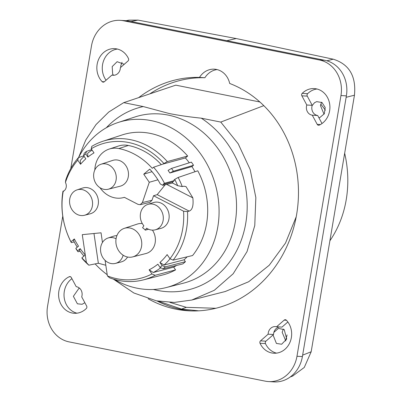 <?xml version="1.0" encoding="UTF-8"?>
<svg xmlns="http://www.w3.org/2000/svg" width="402" height="402" viewBox="0 0 402 402"><rect width="100%" height="100%" fill="white"/><g stroke="black" fill="none" stroke-linecap="round" stroke-linejoin="round"><path stroke-width="0.6" d="M126.082 20.698L128.796 20.155L137.961 20.1L236.245 38.557L226.763 40.677L324.876 60.315A30.703 27.075 93.4 0 1 346.378 95.867L302.399 356.574A30.703 27.075 93.4 0 1 273.968 381.9L268.546 381.578A30.703 27.075 -86.6 0 0 296.977 356.252L340.961 95.545A30.703 27.075 -86.6 0 0 319.454 59.993L123.535 20.773A31.044 27.376 -86.6 0 0 120.223 20.346A31.044 27.376 -86.6 0 0 91.475 45.954L70.797 168.523M122.052 62.305L120.816 65.586L120.69 67.41M120.223 20.346L125.64 20.668A31.044 27.376 93.4 0 1 128.952 21.095L226.763 40.677M268.546 381.578A30.703 27.075 -86.6 0 1 265.27 381.156L69.054 341.876A30.703 27.075 -86.6 0 1 47.547 306.324L62.767 216.12M236.245 38.557L333.228 59.189C349.237 64.219 356.313 76.224 354.453 95.204L311.168 351.775L304.269 367.453L292.666 376.036M324.052 114.218L320.429 105.51L321.635 102.274M285.797 340.961L282.174 332.258L283.38 329.022M285.626 340.856L287.058 334.881M344.665 153.222A105.847 90.867 -106.2 0 1 332.022 237.542A105.847 90.867 73.8 0 1 329.896 240.763M325.369 110.183A105.847 90.867 -106.2 0 0 320.766 104.153M260.034 343.278A1.92 1.693 93.4 0 1 260.516 340.856L268.134 334.183A7.678 6.769 93.4 0 1 275.36 326.595A7.678 6.769 93.4 0 1 276.571 326.791L284.189 320.118A1.92 1.693 93.4 0 1 286.37 320.213A19 16.753 93.4 0 1 290.38 326.7A19 16.753 93.4 0 1 273.772 353.222A19 16.753 93.4 0 1 260.034 343.278L265.456 343.604A1.92 1.693 93.4 0 1 265.933 341.182L260.516 340.856M69.224 276.742A1.92 1.693 93.4 0 1 71.295 277.501L76.234 286.691A7.678 6.769 93.4 0 1 81.712 296.867L86.651 306.053A1.92 1.693 93.4 0 1 86.309 308.505A19 16.753 93.4 0 1 80.129 312.434A19 16.753 93.4 0 1 74.229 313.279A19 16.753 93.4 0 1 58.792 297.5A19 16.753 93.4 0 1 69.224 276.742L70.672 276.832M128.474 58.586A1.92 1.693 93.4 0 1 127.992 61.009L120.374 67.682A7.678 6.769 93.4 0 1 113.148 75.275A7.678 6.769 93.4 0 1 111.937 75.073L104.319 81.747A1.92 1.693 93.4 0 1 102.138 81.656A19 16.753 93.4 0 1 98.128 75.164A19 16.753 93.4 0 1 114.736 48.647A19 16.753 93.4 0 1 128.474 58.586M319.283 125.122A1.92 1.693 93.4 0 1 317.213 124.364L312.274 115.178A7.678 6.769 93.4 0 1 306.796 105.002L301.857 95.812A1.92 1.693 93.4 0 1 302.198 93.364A19 16.753 93.4 0 1 308.379 89.43A19 16.753 93.4 0 1 314.279 88.591A19 16.753 93.4 0 1 329.715 104.369A19 16.753 93.4 0 1 319.283 125.122M138.695 97.606A116.836 103.033 93.4 0 1 199.477 77.41A19.19 16.924 93.4 0 1 214.392 69.179A19.19 16.924 93.4 0 1 229.688 83.46A116.836 103.033 93.4 0 1 296.636 214.432A116.836 103.033 93.4 0 1 191.312 310.922A116.836 103.033 93.4 0 1 188.453 310.796A116.836 103.033 93.4 0 1 148.127 298.746M279.551 326.972A7.678 6.769 -86.6 0 0 273.868 332.374L278.415 328.389L284.219 329.605L286.696 339.012L281.646 344.238L276.415 343.439L273.038 334.956L265.933 341.182M287.852 321.982L281.993 327.117L276.571 326.791M276.501 353.132A19 16.753 93.4 0 1 265.456 343.604M273.868 332.374A7.678 6.769 -86.6 0 0 273.672 333.248A7.678 6.769 -86.6 0 0 273.551 334.509L273.038 334.956M268.134 334.183L273.551 334.509M79.616 288.274L78.872 288.44L73.375 296.309L77.395 303.801L82.103 304.294L84.857 302.716M76.953 313.188A19 16.753 93.4 0 1 64.24 298.003A19 16.753 93.4 0 1 71.918 278.666M113.409 75.164L112.66 74.008L112.188 66.586L117.128 61.697L124.238 64.3M106.078 80.209A19 16.753 93.4 0 1 103.545 60.908A19 16.753 93.4 0 1 117.429 49.059M114.374 75.219L111.937 75.073M301.857 95.812L307.274 96.138L312.218 105.324A7.678 6.769 -86.6 0 0 312.133 105.605L314.5 102.731L316.67 101.641L322.002 102.51L325.203 107.495L324.329 113.741L319.897 117.49L318.876 117.701L322.007 123.525M307.274 96.138A1.92 1.693 93.4 0 1 307.62 93.686A19 16.753 93.4 0 1 316.972 89.003M312.133 105.605A7.678 6.769 -86.6 0 0 311.917 106.545A7.678 6.769 -86.6 0 0 317.691 115.5L318.876 117.701M312.274 115.178L317.691 115.5M312.218 105.324L306.796 105.002M217.085 69.591A19.19 16.924 -86.6 0 0 204.899 77.737A116.836 103.033 -86.6 0 0 149.84 93.852M199.477 77.41L204.899 77.737M191.161 310.917A116.836 103.033 93.4 0 1 157.061 300.967M169.94 302.404L186.337 307.344L181.483 309.083L158.679 301.264M181.483 309.083L198.769 310.826M215.854 308.274L186.337 307.344M263.797 105.646L220.768 122.077L238.205 143.8L250.18 169.584L255.843 197.538L254.767 225.567L247.024 251.622L233.19 273.747L214.311 290.289L191.764 300.043L225.281 291.51L248.677 281.737L269.25 265.23L285.515 243.054L296.219 216.773M78.526 157.629L85.762 140.027L95.988 124.615L108.746 112.037L123.715 102.651L175.795 85.154L259.908 101.992M113.289 279.073L133.851 292.988L156.418 300.842L174.267 302.43L191.764 300.043M220.768 122.077L201.266 118.173A94.415 81.053 -106.2 0 1 244.099 231.075A94.415 81.053 -106.2 0 1 157.298 290.37A94.415 81.053 73.8 0 1 153.358 289.475M106.289 127.771A94.415 81.053 73.8 0 1 143.223 106.555L169.091 113.495C178.403 115.364 189.131 116.922 201.266 118.173M123.715 102.651L143.223 106.555M166.187 287.571A86.003 73.832 73.8 0 0 218.698 202.749A86.003 73.832 73.8 0 0 151.268 120.63A86.003 73.832 -106.2 0 0 118.133 122.489L134.891 116.987A86.606 74.35 73.8 0 1 168.262 115.113A86.606 74.35 -106.2 0 1 236.16 197.804A86.606 74.35 -106.2 0 1 183.282 283.219L166.187 287.571A86.003 73.832 73.8 0 1 137.198 288.224A86.003 73.832 -106.2 0 1 114.238 279.355M118.133 122.489A86.003 73.832 -106.2 0 0 78.551 157.619M95.148 263.903A86.003 73.832 -106.2 0 0 107.213 274.712M175.579 269.893A72.923 62.601 73.8 0 1 162.85 274.928L143.207 279.928A72.234 62.008 73.8 0 1 109.585 277.817L107.389 275.908A69.928 60.034 -106.2 0 0 151.946 273.953L155.192 275.28L175.579 269.893L173.684 267.124L153.273 272.506L149.117 269.812L151.946 273.953M176.553 265.461A69.566 59.717 73.8 0 1 173.684 267.124M185.438 261.702A71.948 61.762 73.8 0 1 182.835 263.903L163.091 268.802A71.159 61.089 -106.2 0 0 165.383 266.863L185.438 261.702L184.071 259.808L164.051 265.054L159.895 262.486A64.933 55.742 -106.2 0 0 167.131 254.602L169.961 258.737L173.116 260.139A72.234 62.008 73.8 0 0 187.518 211.618L189.176 211.11L157.187 194.653L165.212 184.734M187.156 256.818A69.566 59.717 73.8 0 1 184.071 259.808M178.161 177.463A72.234 62.008 73.8 0 1 182.242 186.578L177.644 185.664A69.928 60.034 -106.2 0 0 174.744 179.387L178.161 177.463L197.774 170.79A72.923 62.601 73.8 0 1 192.578 255.536L173.116 260.139M191.9 166.564L169.87 173.011A68.807 59.069 73.8 0 0 168.076 170.388L171.518 168.418L191.382 162.122A71.948 61.762 73.8 0 1 193.538 165.277L191.9 166.564A69.566 59.717 73.8 0 1 194.98 171.739M163.8 163.403A69.928 60.034 -106.2 0 0 91.209 148.79L91.756 146.383A72.234 62.008 -106.2 0 1 102.847 141.278A72.234 62.008 -106.2 0 1 167.292 161.584L163.036 164.046L185.397 157.951A69.566 59.717 73.8 0 1 189.282 162.785M185.397 157.951L187.669 156.031A72.923 62.601 73.8 0 0 122.102 134.951L102.847 141.278M64.094 190.824L62.973 191.201A72.234 62.008 -106.2 0 0 71.32 242.637L70.963 241.808L74.345 238.949L73.581 240.718A68.873 59.124 -106.2 0 0 77.284 247.165M71.32 242.637L74.219 241.939M83.706 155.845L78.38 157.679A72.234 62.008 -106.2 0 0 65.747 180.036L65.436 182.493A6.427 5.517 73.8 0 1 63.23 191.357A69.928 60.034 73.8 0 0 70.963 241.808M84.098 156.383A68.873 59.124 73.8 0 0 80.249 160.438L80.546 164.262L77.747 160.162A69.928 60.034 -106.2 0 0 65.436 182.493M78.38 157.679L77.747 160.162M83.606 155.705L84.149 153.328A71.159 61.089 -106.2 0 1 86.44 151.388L85.777 153.871A68.837 59.099 -106.2 0 0 83.606 155.705L85.852 158.805A64.933 55.742 -106.2 0 0 80.546 164.262M91.767 149.604L86.44 151.388M92.098 150.087A68.873 59.124 73.8 0 0 87.646 153.288L87.857 157.112L85.777 153.871M91.209 148.79L94.013 152.891A64.933 55.742 73.8 0 0 87.857 157.112M167.292 161.584L187.669 156.031M163.036 164.046L153.579 167.232A68.471 58.782 73.8 0 1 164.458 183.272L174.287 180.629L172.845 181.85L172.458 182.995L162.835 185.307L163.152 184.377L172.845 181.85M174.744 179.387L173.981 180.031A68.807 59.069 73.8 0 1 174.287 180.629M171.518 168.418A71.159 61.089 73.8 0 1 173.418 171.197L193.538 165.277M169.87 173.011L173.418 171.197M189.176 211.11C192.422 209.909 193.648 205.492 192.844 197.864L186.031 186.618L183.935 186.216L182.242 186.578M170.071 258.782A68.873 59.124 73.8 0 1 164.051 265.054M159.895 262.486L162.147 265.586L165.383 266.863M149.117 269.812A64.933 55.742 73.8 0 0 157.891 264.179L159.976 267.415L163.091 268.802M160.76 267.767A68.873 59.124 73.8 0 1 153.273 272.506M155.192 275.28A72.234 62.008 73.8 0 1 143.207 279.928M105.821 265.26L98.354 263.25L93.973 233.502M86.37 262.431L85.269 254.953L81.887 257.808A69.928 60.034 -106.2 0 0 86.37 262.431L88.807 265.184L98.354 263.25M88.807 265.184A72.234 62.008 73.8 0 1 82.169 258.531L81.887 257.808M83.948 256.069A68.873 59.124 73.8 0 1 79.485 250.421L80.174 248.622L77.626 250.933L78.013 251.768L80.068 251.225M78.013 251.768A71.159 61.089 73.8 0 1 76.114 248.994L75.827 248.305L78.516 246.195A64.933 55.742 -106.2 0 1 74.345 238.949M162.147 265.586A68.837 59.099 73.8 0 1 159.976 267.415M80.174 248.622A64.933 55.742 73.8 0 0 85.269 254.948L82.279 234.657L101.043 232.803L102.465 242.481M105.103 260.375L107.389 275.908M77.626 250.933A68.837 59.099 73.8 0 1 75.827 248.305M161.277 164.639A66.888 57.421 -106.2 0 0 128.349 145.474A25.627 21.999 73.8 0 0 118.474 146.026L109.128 149.097A25.291 21.713 -106.2 0 0 94.812 169.991M157.901 179.815L149.268 182.272L142.398 202.568L152.016 200.261L149.83 202.367L140.208 204.678L138.102 204.397L124.359 197.327A25.291 21.713 -106.2 0 1 123.258 197.643L124.409 197.352M152.016 200.261L153.549 195.739L157.187 194.653M169.961 258.737A69.928 60.034 73.8 0 0 183.568 211.191L153.549 195.739M84.44 215.281L90.164 213.824A13.432 11.532 -106.2 0 0 98.364 200.578A13.432 11.532 -106.2 0 0 87.832 187.749A13.432 11.532 -106.2 0 0 82.656 188.041L77.048 189.885A13.231 11.362 73.8 0 1 82.149 189.598A13.231 11.362 73.8 0 1 92.52 202.231A13.231 11.362 73.8 0 1 84.44 215.281A13.231 11.362 73.8 0 1 79.983 215.382A13.231 11.362 73.8 0 1 69.646 203.131A13.231 11.362 73.8 0 1 77.048 189.885M147.785 204.432L153.393 202.593A13.432 11.532 73.8 0 1 168.544 212.166A13.432 11.532 73.8 0 1 160.9 228.376L155.182 229.833A13.231 11.362 -106.2 0 0 162.709 213.864A13.231 11.362 -106.2 0 0 147.785 204.432A13.231 11.362 -106.2 0 0 143.861 225.753L142.559 227.713A15.15 13.005 -106.2 0 1 145.288 230.15L146.589 228.19A13.231 11.362 -106.2 0 0 155.182 229.833M142.323 223.567A15.351 13.181 -106.2 0 0 137.383 224.055L124.298 228.351A14.884 12.779 73.8 0 1 130.032 228.029A14.884 12.779 73.8 0 1 141.7 242.24A14.884 12.779 73.8 0 1 132.61 256.918A14.884 12.779 73.8 0 1 127.595 257.034A14.884 12.779 73.8 0 1 115.972 243.255A14.884 12.779 73.8 0 1 124.298 228.351M127.565 257.029A13.432 11.532 73.8 0 1 121.148 261.948L115.429 263.405A13.231 11.362 -106.2 0 0 123.133 255.195M116.062 238.753A13.231 11.362 -106.2 0 0 108.032 238.009L113.64 236.165A13.432 11.532 73.8 0 1 116.897 235.667M152.433 230.13A15.351 13.181 73.8 0 1 145.961 253.521L132.61 256.918M62.973 191.201L63.23 191.357L62.973 191.201M153.579 167.232L152.278 168.332A66.551 57.134 73.8 0 0 118.871 148.549A25.291 21.713 -106.2 0 0 109.128 149.097M149.268 182.272L143.74 174.192L149.735 169.131A63.828 54.798 73.8 0 1 160.323 184.01L162.835 185.307M142.398 202.568L140.208 204.678M99.967 187.704A25.291 21.713 -106.2 0 0 123.258 197.643M164.458 183.272L163.152 184.377M108.279 189.221L120.233 186.181A13.432 11.532 -106.2 0 0 128.434 172.93A13.432 11.532 -106.2 0 0 117.902 160.107A13.432 11.532 -106.2 0 0 112.726 160.398L101.008 164.242A13.015 11.171 73.8 0 1 106.022 163.961A13.015 11.171 73.8 0 1 116.223 176.388A13.015 11.171 73.8 0 1 108.279 189.221A13.015 11.171 73.8 0 1 103.892 189.322A13.015 11.171 73.8 0 1 93.726 177.272A13.015 11.171 73.8 0 1 101.008 164.242M143.74 174.192L152.001 171.684M192.844 197.864L166.654 184.387M183.568 211.191L187.518 211.618M177.644 185.664L172.458 182.995M148.519 229.246L145.288 230.15M108.032 238.009A13.231 11.362 -106.2 0 0 101.143 253.788A13.231 11.362 -106.2 0 0 115.429 263.405M137.961 20.1L130.952 21.497M123.535 20.773L128.952 21.095M324.876 60.315L319.454 59.993M354.453 95.204L346.137 97.299M333.228 59.189L326.846 60.797M340.961 95.545L346.378 95.867M302.399 356.574L296.977 356.252M311.168 351.775L302.641 355.132M284.189 320.118L286.405 320.253M104.279 81.782L102.138 81.656M320.399 124.555L317.213 124.364M307.62 93.686L302.198 93.364M118.871 148.549L128.349 145.474M292.998 375.905L290.164 377.021"/></g></svg>
